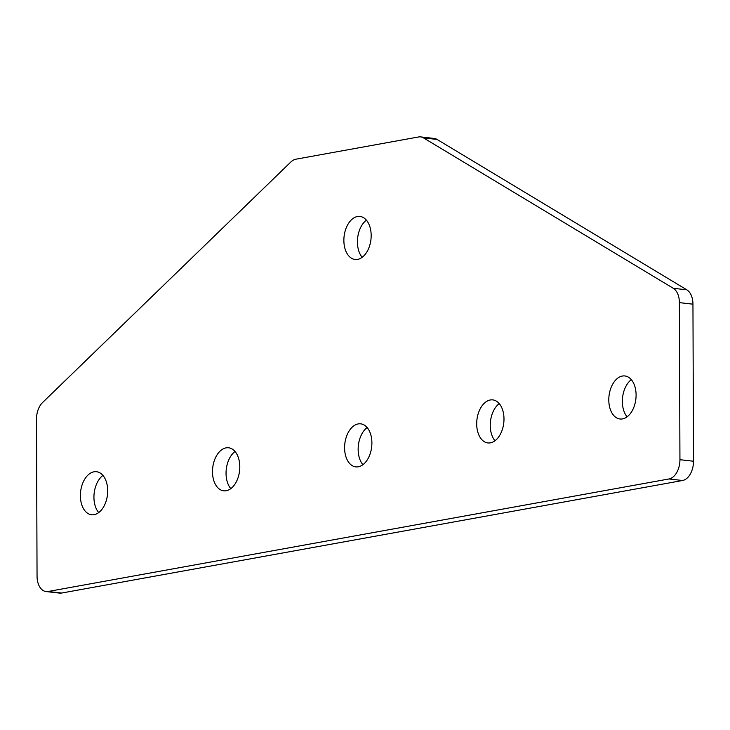<?xml version="1.0" encoding="UTF-8"?>
<svg xmlns="http://www.w3.org/2000/svg" width="730" height="730" viewBox="0 0 730 730"><rect width="100%" height="100%" fill="white"/><g stroke="black" fill="none" stroke-linecap="round" stroke-linejoin="round"><path stroke-width="1.09" d="M102.93 475.431A21.654 13.514 -83.5 0 0 98.705 512.588M93.96 471.808A21.654 13.514 -83.5 0 0 80.437 493.717A21.654 13.514 -83.5 0 0 91.588 514.76A21.654 13.514 -83.5 0 0 94.115 514.668A21.654 13.514 -83.5 0 0 107.638 492.759A21.654 13.514 -83.5 0 0 96.488 471.717A21.654 13.514 -83.5 0 0 93.96 471.808M235.033 451.496A21.654 13.514 -83.5 0 0 230.808 488.644M226.063 447.864A21.654 13.514 -83.5 0 0 212.539 469.773A21.654 13.514 -83.5 0 0 223.69 490.815A21.654 13.514 -83.5 0 0 226.218 490.724A21.654 13.514 -83.5 0 0 239.741 468.824A21.654 13.514 -83.5 0 0 228.59 447.782A21.654 13.514 -83.5 0 0 226.063 447.864M627.106 416.821A21.654 13.514 96.5 0 1 631.341 379.673M622.517 418.901A21.654 13.514 96.5 0 1 619.998 418.993A21.654 13.514 96.5 0 1 608.847 397.95A21.654 13.514 96.5 0 1 622.371 376.041A21.654 13.514 96.5 0 1 624.889 375.959A21.654 13.514 96.5 0 1 636.04 397.001A21.654 13.514 96.5 0 1 622.517 418.901M362.18 257.307A21.654 13.514 96.5 0 1 366.414 220.159M357.59 259.396A21.654 13.514 96.5 0 1 355.072 259.478A21.654 13.514 96.5 0 1 343.921 238.436A21.654 13.514 96.5 0 1 357.445 216.527A21.654 13.514 96.5 0 1 359.963 216.445A21.654 13.514 96.5 0 1 371.114 237.487A21.654 13.514 96.5 0 1 357.59 259.396M495.004 440.765A21.654 13.514 96.5 0 1 499.238 403.608M490.414 442.845A21.654 13.514 96.5 0 1 487.895 442.937A21.654 13.514 96.5 0 1 476.745 421.894A21.654 13.514 96.5 0 1 490.268 399.985A21.654 13.514 96.5 0 1 492.786 399.894A21.654 13.514 96.5 0 1 503.937 420.936A21.654 13.514 96.5 0 1 490.414 442.845M362.91 464.7A21.654 13.514 96.5 0 1 367.135 427.552M358.311 466.789A21.654 13.514 96.5 0 1 355.793 466.871A21.654 13.514 96.5 0 1 344.642 445.829A21.654 13.514 96.5 0 1 358.165 423.929A21.654 13.514 96.5 0 1 360.693 423.838A21.654 13.514 96.5 0 1 371.844 444.88A21.654 13.514 96.5 0 1 358.311 466.789M295.832 159.213L418.573 136.966A17.465 10.904 -83.5 0 1 420.608 136.893L434.168 138.445A17.465 10.904 96.5 0 1 437.069 139.439L686.811 289.819A17.465 10.904 96.5 0 1 692.952 304.173L693.5 461.232A17.465 10.904 96.5 0 1 682.55 480.504L61.676 593.034L48.116 591.492A17.465 10.904 96.5 0 1 46.081 591.555A17.465 10.904 96.5 0 1 37.047 576.198L36.5 419.139A17.465 10.904 96.5 0 1 42.532 402.577L290.914 161.932A17.465 10.904 96.5 0 1 295.832 159.213M682.55 480.504L668.99 478.962L48.116 591.492M668.99 478.962A17.465 10.904 -83.5 0 0 679.94 459.69L693.5 461.232M692.952 304.173L679.393 302.631L679.94 459.69M679.393 302.631A17.465 10.904 -83.5 0 0 673.252 288.277L686.811 289.819M437.069 139.439L423.51 137.897L673.252 288.277M423.51 137.897A17.465 10.904 -83.5 0 0 420.608 136.893M46.081 591.555L59.641 593.107A17.465 10.904 -83.5 0 0 61.676 593.034"/></g></svg>
